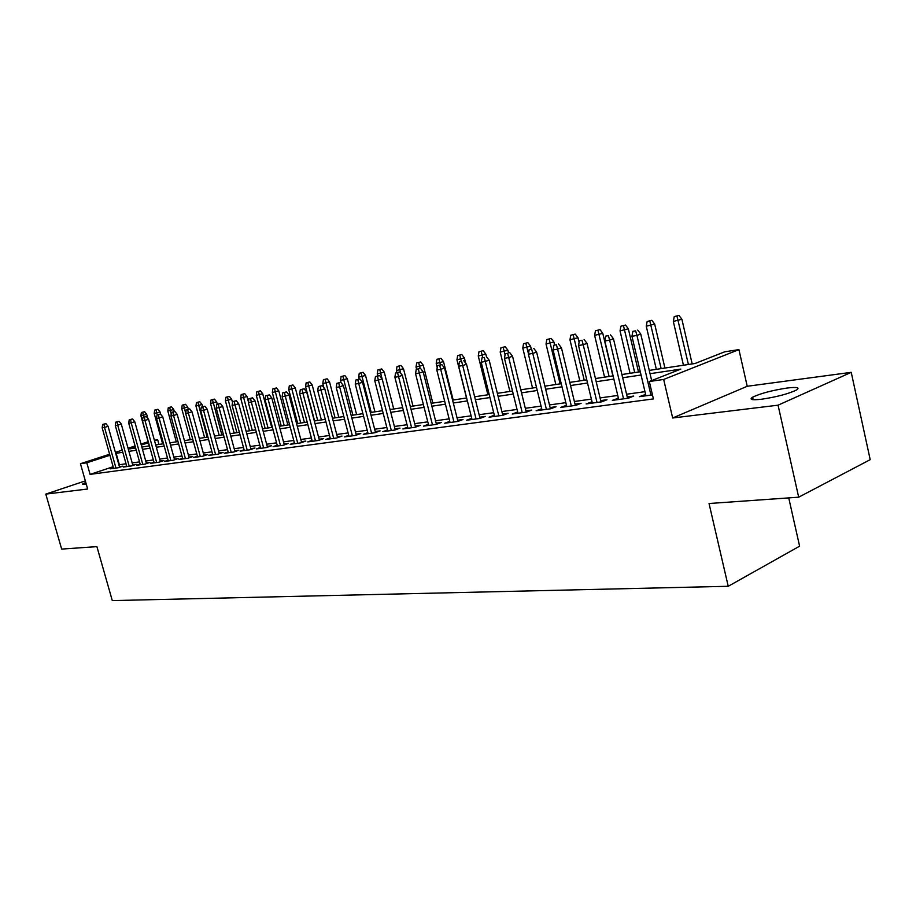 <?xml version="1.0" encoding="UTF-8"?>
<svg xmlns="http://www.w3.org/2000/svg" width="916" height="916" viewBox="0 0 916 916"><rect width="100%" height="100%" fill="white"/><g stroke="black" fill="none" stroke-linecap="round" stroke-linejoin="round"><path stroke-width="1.37" d="M787.119 388.029C772.096 390.342 760.589 393.399 752.608 397.2C748.967 399.616 751.967 400.292 761.597 399.227C776.585 396.971 788.184 393.914 796.428 390.067C800.206 387.548 797.103 386.873 787.119 388.029M85.783 482.457L82.44 484.083L86.264 484.152M649.272 370.408L695.095 363.48L724.705 351.813L738.926 349.614L663.676 379.442L649.318 381.514L680.84 369.102L650.039 373.682M747.227 386.277L672.665 417.982L778.062 405.181L798.683 497.193L870.2 459.66L851.227 372.343L747.227 386.277L738.926 349.614M788.733 497.892L799.599 546.176L728.231 586.286L112.29 600.598L96.901 546.623L61.658 549.096L45.8 494.102L87.65 489.018L80.448 463.714L109.622 454.233M154.392 440.252L157.666 439.749L154.529 440.768M158.972 444.443L157.666 439.749M778.062 405.181L851.227 372.343M85.337 480.9L45.8 494.102M645.631 394.441L639.379 396.674L652.455 394.899M618.403 398.174L612.323 400.372L628.445 398.174L633.677 396.078L627.231 396.96M592.022 401.792L586.125 403.945L601.743 401.815L606.987 399.742L600.713 400.601M566.477 405.296L560.741 407.402L575.878 405.341L581.122 403.292L575.019 404.128M541.7 408.696L536.123 410.757L550.802 408.754L556.046 406.727L550.104 407.54M517.677 411.994L512.239 414.021L526.482 412.074L531.738 410.07L525.944 410.86M494.354 415.188L489.075 417.181L502.895 415.291L508.14 413.299L502.506 414.078M471.729 418.314L466.576 420.249L479.995 418.417L485.24 416.448L479.744 417.204M449.756 421.36L444.729 423.226L457.76 421.452L463.004 419.494L457.645 420.226M428.402 424.314L423.501 426.123L436.165 424.394L441.397 422.459L436.165 423.181M407.654 427.188L402.868 428.94L415.177 427.257L420.398 425.345L415.291 426.043M387.479 429.982L382.796 431.676L394.773 430.039L399.983 428.138L395.002 428.825M367.843 432.695L363.274 434.333L374.919 432.741L380.117 430.864L375.251 431.539M348.744 435.329L344.279 436.932L355.614 435.386L360.801 433.52L356.038 434.173M330.138 437.894L325.775 439.451L336.813 437.94L341.989 436.096L337.34 436.737M312.035 440.401L307.765 441.901L318.516 440.436L323.669 438.615L319.123 439.233M294.391 442.829L290.212 444.306L300.688 442.875L305.83 441.065L301.375 441.672M277.193 445.21L273.105 446.63L283.319 445.245L288.437 443.447L284.086 444.042M260.43 447.523L256.434 448.909L266.384 447.546L271.491 445.771L267.232 446.355M244.091 449.767L240.175 451.13L249.885 449.802L254.957 448.038L250.801 448.611M228.153 451.966L224.306 453.294L233.775 452L238.847 450.248L234.759 450.809M212.592 454.118L208.837 455.401L218.077 454.141L223.115 452.412L219.119 452.962M197.409 456.202L193.723 457.462L202.745 456.225L207.772 454.519L203.856 455.057M182.582 458.252L178.975 459.477L187.78 458.275L192.784 456.569L188.948 457.095M168.109 460.244L164.571 461.435L173.17 460.267L178.151 458.584L174.384 459.099M153.968 462.191L150.487 463.359L158.903 462.214L163.861 460.542L160.163 461.046M140.148 464.091L136.736 465.236L144.957 464.114L149.892 462.454L146.274 462.958M126.637 465.946L123.294 467.068L131.332 465.969L136.244 464.332L132.694 464.813M113.149 466.736L90.089 474.374L653.406 398.907L649.318 381.514M644.978 391.67L626.59 394.235M617.75 395.46L600.072 397.91M591.381 399.124L574.378 401.483M565.836 402.662L549.474 404.941M541.07 406.109L525.315 408.296M517.048 409.441L501.876 411.547M493.735 412.681L479.125 414.708M471.11 415.818L457.027 417.776M449.126 418.875L435.558 420.765M427.783 421.841L414.685 423.661M407.025 424.726L394.395 426.478M386.838 427.532L374.655 429.215M367.213 430.257L355.442 431.883M348.103 432.902L336.745 434.482M329.508 435.489L318.539 437.012M311.394 438.008L300.791 439.474M293.761 440.459L283.513 441.878M276.563 442.84L266.659 444.214M259.8 445.165L250.228 446.504M243.461 447.443L234.198 448.725M227.523 449.653L218.558 450.901M211.962 451.817L203.295 453.019M196.78 453.924L188.387 455.092M181.963 455.985L173.834 457.107M167.491 457.989L159.624 459.088M153.35 459.958L145.736 461.011M139.53 461.87L132.156 462.901M126.019 463.748L118.908 464.824M113.435 467.767L110.16 468.855L118.004 467.79L122.893 466.164L119.412 466.633M672.665 417.982L663.676 379.442M90.089 474.374L86.802 462.798L80.448 463.714M798.683 497.193L709.041 503.514L728.231 586.286M135.373 446.997L129.534 448.897L135.648 447.97M141.831 447.031L149.434 445.886M155.697 444.947L163.54 443.756M169.884 442.806L177.99 441.581M184.402 440.607L192.784 439.337M199.276 438.363L207.932 437.058M214.516 436.062L223.458 434.711M230.122 433.703L239.374 432.306M246.129 431.287L255.679 429.844M262.526 428.814L272.407 427.314M279.346 426.272L289.571 424.726M296.601 423.661L307.192 422.07M314.314 420.994L325.272 419.333M332.485 418.246L343.832 416.528M351.16 415.429L362.908 413.654M370.339 412.532L382.51 410.689M390.044 409.555L402.651 407.643M410.311 406.486L423.375 404.517M431.138 403.349L444.695 401.3M452.584 400.109L466.645 397.979M474.648 396.777L489.236 394.567M497.365 393.342L512.513 391.052M520.78 389.804L536.513 387.434M544.905 386.163L561.245 383.701M569.775 382.407L586.767 379.842M595.434 378.537L613.102 375.869M621.918 374.53L640.295 371.759M148.403 442.76L141.282 445.073M115.393 452.367L122.206 450.157M128.057 448.256L135.087 445.966M140.995 444.054L148.117 441.741M122.801 452.264L115.691 453.397M109.92 455.275L86.802 462.798M641.063 375.022L622.685 377.758M613.869 379.075L596.202 381.709M587.522 383.002L570.531 385.533M562 386.804L545.65 389.243M537.257 390.491L521.525 392.838M513.258 394.075L498.109 396.33M489.98 397.544L475.381 399.72M467.378 400.91L453.305 403.006M445.428 404.185L431.871 406.2M424.097 407.357L411.021 409.303M403.372 410.448L390.754 412.326M383.22 413.448L371.049 415.269M363.606 416.368L351.858 418.12M344.53 419.219L333.184 420.902M325.959 421.978L315.001 423.616M307.879 424.68L297.288 426.261M290.257 427.303L280.033 428.825M273.094 429.856L263.201 431.333M256.354 432.352L246.793 433.783M240.038 434.791L230.798 436.165M224.122 437.161L215.18 438.489M208.596 439.474L199.94 440.768M193.436 441.73L185.066 442.978M178.643 443.939L170.536 445.142M164.193 446.092L156.338 447.26M150.075 448.199L142.472 449.332M136.278 450.248L128.916 451.348M119.343 464.675L116.137 453.248M502.804 415.303L489.19 360.309L481.232 362.335L494.319 415.2M517.803 413.265L517.494 412.017M541.677 410.002L541.367 408.742M566.294 406.647L565.985 405.364M591.679 403.177L591.37 401.884M617.876 399.605L617.567 398.288M644.921 395.918L644.601 394.578M119.584 467.263L108.077 426.329L104.527 427.429L115.966 468.065M103.943 424.234L105.913 423.627L102.638 424.463L103.943 424.234L104.527 427.429L102.18 427.829L113.607 468.385M108.077 426.329L105.913 423.627M102.638 424.463L102.18 427.829M144.579 411.685L141.362 412.509L144.579 411.685L146.697 414.33L140.904 415.807L149.285 445.909M142.678 412.269L143.766 417.135M146.697 414.33L147.82 418.349M140.904 415.807L141.362 412.509M132.866 465.454L121.267 424.039L117.706 425.15L129.225 466.255M117.099 421.933L119.08 421.314L115.771 422.161L117.099 421.933L117.706 425.15L115.313 425.562L126.82 466.588M121.267 424.039L119.08 421.314M115.771 422.161L115.313 425.562M146.457 463.611L134.767 421.704L131.183 422.826L142.793 464.412M130.564 419.562L132.557 418.944L129.202 419.803L130.564 419.562L131.183 422.826L128.732 423.249L140.331 464.744M134.767 421.704L132.557 418.944M129.202 419.803L128.732 423.249M160.357 461.721L148.575 419.31L144.98 420.444L156.67 462.511M144.35 417.146L146.342 416.517L142.953 417.387L144.35 417.146L144.98 420.444L142.472 420.868L154.151 462.855M148.575 419.31L146.342 416.517M142.953 417.387L142.472 420.868M174.578 459.786L162.716 416.86L159.098 418.005L170.88 460.576M158.445 414.662L160.46 414.032L157.025 414.914L158.445 414.662L159.098 418.005L156.533 418.44L168.304 460.931M162.716 416.86L160.46 414.032M157.025 414.914L156.533 418.44M157.93 409.28L154.678 410.105L157.93 409.28L160.071 411.96L154.209 413.448L162.647 443.894M156.029 409.864L157.151 414.879M160.071 411.96L160.735 414.387M154.209 413.448L154.678 410.105M171.578 406.819L168.292 407.666L171.578 406.819L173.742 409.521L167.811 411.044L176.307 441.833M169.666 407.414L171.212 413.94M173.742 409.521L174.303 411.605M167.811 411.044L168.292 407.666M185.536 404.3L182.204 405.158L185.536 404.3L187.723 407.048L181.723 408.582L190.276 439.726M183.624 404.906L185.685 413.299M187.723 407.048L188.295 409.143M181.723 408.582L182.204 405.158M199.825 401.735L196.448 402.593L199.825 401.735L202.024 404.506L195.955 406.051L204.566 437.562M197.89 402.33L207.176 437.172M202.024 404.506L202.631 406.715M195.955 406.051L196.448 402.593M189.143 457.805L177.189 414.353L173.548 415.498L185.421 458.595M172.884 412.131L174.91 411.49L171.429 412.383L172.884 412.131L173.548 415.498L170.926 415.956L182.776 458.95M177.189 414.353L174.91 411.49M171.429 412.383L170.926 415.956M214.436 399.101L211.024 399.971L214.436 399.101L216.657 401.906L210.52 403.475L219.187 435.352M212.501 399.708L221.855 434.951M216.657 401.906L217.298 404.254M210.52 403.475L211.024 399.971M204.05 455.779L192.005 411.788L188.352 412.944L200.318 456.557M187.677 409.532L189.704 408.891L186.177 409.796L187.677 409.532L188.352 412.944L185.662 413.414L197.604 456.935M192.005 411.788L189.704 408.891M186.177 409.796L185.662 413.414M219.325 453.706L207.188 409.154L203.524 410.322L215.569 454.485M202.825 406.876L204.863 406.223L201.291 407.139L202.825 406.876L203.524 410.322L200.764 410.803L212.798 454.863M207.188 409.154L204.863 406.223M201.291 407.139L200.764 410.803M234.977 451.588L222.737 406.464L219.061 407.643L231.198 452.355M218.34 404.151L220.39 403.498L216.771 404.425L218.34 404.151L219.061 407.643L216.233 408.124L228.359 452.733M222.737 406.464L220.39 403.498M216.771 404.425L216.233 408.124M251.007 449.413L238.687 403.704L234.988 404.883L247.217 450.168M234.256 401.345L236.305 400.693L232.641 401.632L234.256 401.345L234.988 404.883L232.091 405.387L244.309 450.558M238.687 403.704L236.305 400.693M232.641 401.632L232.091 405.387M267.449 447.18L255.037 400.876L251.328 402.067L263.636 447.924M250.572 398.483L252.633 397.83L248.923 398.781L250.572 398.483L251.328 402.067L248.351 402.582L260.659 448.336M255.037 400.876L252.633 397.83M248.923 398.781L248.351 402.582M229.401 396.399L225.943 397.281L229.401 396.399L231.645 399.239L225.416 400.83L234.153 433.096M227.454 397.017L236.889 432.684M231.645 399.239L232.515 402.49M225.416 400.83L225.943 397.281M244.709 393.64L241.217 394.533L244.709 393.64L246.988 396.514L240.679 398.128L249.484 430.783M242.763 394.258L252.278 430.36M246.988 396.514L248.442 401.952M240.679 398.128L241.217 394.533M260.396 390.811L256.858 391.727L260.396 390.811L262.697 393.72L256.308 395.357L265.171 428.413M258.438 391.441L268.033 427.978M262.697 393.72L271.709 427.429M256.308 395.357L256.858 391.727M276.472 387.926L272.876 388.842L276.472 387.926L278.785 390.869L272.327 392.517L281.246 425.986M274.502 388.544L284.178 425.539M278.785 390.869L287.864 424.978M272.327 392.517L272.876 388.842M292.937 384.949L289.296 385.888L292.937 384.949L295.284 387.937L288.735 389.609L297.711 423.49M290.956 385.59L300.723 423.043M295.284 387.937L304.421 422.482M288.735 389.609L289.296 385.888M284.315 444.89L271.8 397.968L268.079 399.17L280.479 445.623M267.3 395.552L269.373 394.888L265.606 395.849L267.3 395.552L268.079 399.17L265.033 399.697L277.422 446.046M271.8 397.968L269.373 394.888M265.606 395.849L265.033 399.697M309.814 381.915L306.127 382.854L309.814 381.915L312.184 384.938L305.543 386.632L314.6 420.948M307.833 382.545L317.68 420.478M312.184 384.938L321.39 419.917M305.543 386.632L306.127 382.854M301.616 442.543L288.998 394.991L285.265 396.204L297.757 443.275M284.464 392.529L286.536 391.865L282.723 392.838L284.464 392.529L285.265 396.204L282.139 396.743L294.62 443.699M288.998 394.991L286.536 391.865M282.723 392.838L282.139 396.743M327.126 378.8L323.382 379.751L327.126 378.8L329.52 381.858L322.798 383.575L323.852 387.617M325.134 379.43L335.061 417.856M329.52 381.858L338.783 417.295M322.798 383.575L323.382 379.751M319.363 440.138L306.654 391.934L302.898 393.147L315.493 440.848M302.074 389.437L304.169 388.762L300.299 389.747L302.074 389.437L302.898 393.147L299.692 393.708L312.264 441.294M306.654 391.934L304.169 388.762M300.299 389.747L299.692 393.708M344.874 375.594L341.084 376.568L344.874 375.594L347.301 378.697L340.477 380.438L341.038 382.567M342.882 376.247L352.9 415.166M347.301 378.697L356.633 414.593M340.477 380.438L341.084 376.568M337.58 437.676L324.768 388.796L321.012 390.021L333.699 438.375M320.165 386.266L322.26 385.579L318.333 386.586L320.165 386.266L321.012 390.021L317.715 390.594L330.39 438.821M324.768 388.796L322.26 385.579M318.333 386.586L317.715 390.594M363.091 372.32L359.255 373.293L363.091 372.32L365.541 375.457L358.625 377.22L359.118 379.098M361.087 372.961L371.198 412.395M365.541 375.457L374.942 411.834M358.625 377.22L359.255 373.293M356.29 435.134L343.385 385.567L339.607 386.804L352.385 435.821M338.737 383.002L340.844 382.315L336.859 383.335L338.737 383.002L339.607 386.804L336.229 387.388L348.985 436.279M343.385 385.567L340.844 382.315M336.859 383.335L336.229 387.388M381.789 368.942L377.896 369.938L381.789 368.942L384.262 372.125L377.255 373.911L377.747 375.823M379.785 369.606L382.052 378.72M384.262 372.125L393.72 408.994M377.255 373.911L377.896 369.938M375.514 432.535L362.507 382.258L358.717 383.506L371.598 433.199M357.824 379.648L359.931 378.961L355.889 379.991L357.824 379.648L358.717 383.506L355.236 384.102L368.095 433.68M362.507 382.258L359.931 378.961M355.889 379.991L355.236 384.102M400.979 365.484L397.029 366.492L400.979 365.484L403.487 368.713L396.376 370.522L396.903 372.572M398.975 366.148L400.727 373.259M403.487 368.713L413.013 406.086M396.376 370.522L397.029 366.492M395.265 429.856L382.155 378.846L378.365 380.117L391.327 430.509M377.438 376.201L379.545 375.503L375.457 376.556L377.438 376.201L378.365 380.117L374.781 380.724L387.743 431.001M382.155 378.846L379.545 375.503M375.457 376.556L374.781 380.724M415.566 427.108L402.353 375.354L398.552 376.625L411.616 427.738M397.601 372.663L399.72 371.953L395.563 373.018L397.601 372.663L398.552 376.625L394.876 377.255L407.929 428.241M402.353 375.354L399.72 371.953M395.563 373.018L394.876 377.255M436.451 424.291L423.135 371.747L419.322 373.03L432.489 424.898M418.349 369.022L420.467 368.312L416.253 369.388L418.349 369.022L419.322 373.03L415.543 373.682L428.688 425.413M423.135 371.747L420.467 368.312M416.253 369.388L415.543 373.682M457.931 421.383L444.523 368.049L440.699 369.343L453.958 421.967M439.691 365.266L441.821 364.557L437.527 365.644L439.691 365.266L440.699 369.343L436.806 370.007L450.042 422.505M444.523 368.049L441.821 364.557M437.527 365.644L436.806 370.007M480.041 418.394L466.53 364.236L462.706 365.541L476.057 418.955M461.664 361.408L459.443 361.797L461.664 361.408L462.706 365.541L458.698 366.228L472.026 419.505M466.53 364.236L463.794 360.686M459.443 361.797L458.698 366.228M484.289 357.435L481.999 357.835L484.289 357.435L498.808 415.853M489.19 360.309L486.419 356.713M481.999 357.835L481.232 362.335M526.253 412.108L512.548 356.267L508.712 357.584L522.246 412.658M507.601 353.336L505.243 353.759L507.601 353.336L508.712 357.584L504.453 358.328L517.975 413.231M512.548 356.267L509.731 352.614M505.243 353.759L504.453 358.328M550.413 408.811L536.616 352.099L532.78 353.427L546.405 409.36M531.635 349.122L529.196 349.546L531.635 349.122L532.78 353.427L528.395 354.183L542.009 409.956M536.616 352.099L533.765 348.389M529.196 349.546L528.395 354.183M575.328 405.41L561.428 347.794L557.604 349.145L571.321 405.96M556.413 344.771L553.905 345.206L556.413 344.771L557.604 349.145L553.069 349.923L566.786 406.578M561.428 347.794L558.542 344.027M553.905 345.206L553.069 349.923M601.022 401.906L587.03 343.363L583.206 344.714L597.026 402.456M581.981 340.271L579.393 340.729L581.981 340.271L583.206 344.714L578.534 345.527L592.343 403.097M587.03 343.363L584.11 339.527M579.393 340.729L578.534 345.527M627.54 398.288L613.468 338.783L609.644 340.145L623.544 398.838M608.373 335.645L605.705 336.115L608.373 335.645L609.644 340.145L604.823 340.981L618.712 399.502M613.468 338.783L610.503 334.89M605.705 336.115L604.823 340.981M651.654 380.587L640.753 334.054L636.941 335.428L650.944 395.105M635.635 330.848L632.864 331.34L635.635 330.848L636.941 335.428L631.96 336.286L645.94 395.781M640.753 334.054L637.754 330.092M632.864 331.34L631.96 336.286M420.696 361.935L416.688 362.965L420.696 361.935L423.226 365.209L416.024 367.041L416.585 369.274M418.681 362.599L420.112 368.369M423.226 365.209L432.821 403.086M416.024 367.041L416.688 362.965M440.951 358.293L436.886 359.324L440.951 358.293L443.516 361.602L436.199 363.469L437.218 367.511M438.936 358.957L440.39 364.808M443.516 361.602L453.18 400.017M436.199 363.469L436.886 359.324M461.767 354.538L457.645 355.591L461.767 354.538L464.366 357.904L456.947 359.793L466.507 398.002M459.752 355.213L461.252 361.19M464.366 357.904L465.671 363.125M456.947 359.793L457.645 355.591M483.179 350.679L478.988 351.744L483.179 350.679L485.812 354.091L478.267 356.015L487.896 394.773M481.163 351.355L482.732 357.584M485.812 354.091L486.476 356.782M478.267 356.015L478.988 351.744M505.197 346.717L500.949 347.794L505.197 346.717L507.865 350.175L500.205 352.122L509.903 391.453M503.182 347.393L505.06 354.813M507.865 350.175L508.517 352.832M500.205 352.122L500.949 347.794M527.868 342.63L523.54 343.729L527.868 342.63L530.559 346.145L522.784 348.126L532.54 388.029M525.841 343.317L528.475 353.748M530.559 346.145L531.211 348.859M522.784 348.126L523.54 343.729M551.192 338.428L546.806 339.55L551.192 338.428L553.917 341.989L546.028 344.004L555.84 384.514M549.165 339.115L560.111 383.873M553.917 341.989L554.638 344.954M546.028 344.004L546.806 339.55M575.225 334.1L570.76 335.233L575.225 334.1L577.985 337.718L569.958 339.756L579.839 380.884M573.198 334.798L584.236 380.22M577.985 337.718L579.095 342.378M569.958 339.756L570.76 335.233M599.98 329.634L595.446 330.79L599.98 329.634L602.774 333.31L594.621 335.382L604.571 377.152M597.953 330.344L609.094 376.465M602.774 333.31L612.884 375.904M594.621 335.382L595.446 330.79M625.502 325.043L620.899 326.21L625.502 325.043L628.33 328.775L620.04 330.882L630.059 373.304M623.487 325.741L634.719 372.594M628.33 328.775L638.509 372.033M620.04 330.882L620.899 326.21M651.826 320.302L647.143 321.493L651.826 320.302L654.688 324.092L646.261 326.233L656.337 369.331M649.81 321.012L661.157 368.61M654.688 324.092L664.924 368.037M646.261 326.233L647.143 321.493M678.985 315.402L674.222 316.615L678.985 315.402L681.882 319.26L673.317 321.436L683.451 365.244M676.97 316.123L688.42 364.488M681.882 319.26L692.175 363.927M673.317 321.436L674.222 316.615M752.608 397.2L753.17 399.685"/></g></svg>
